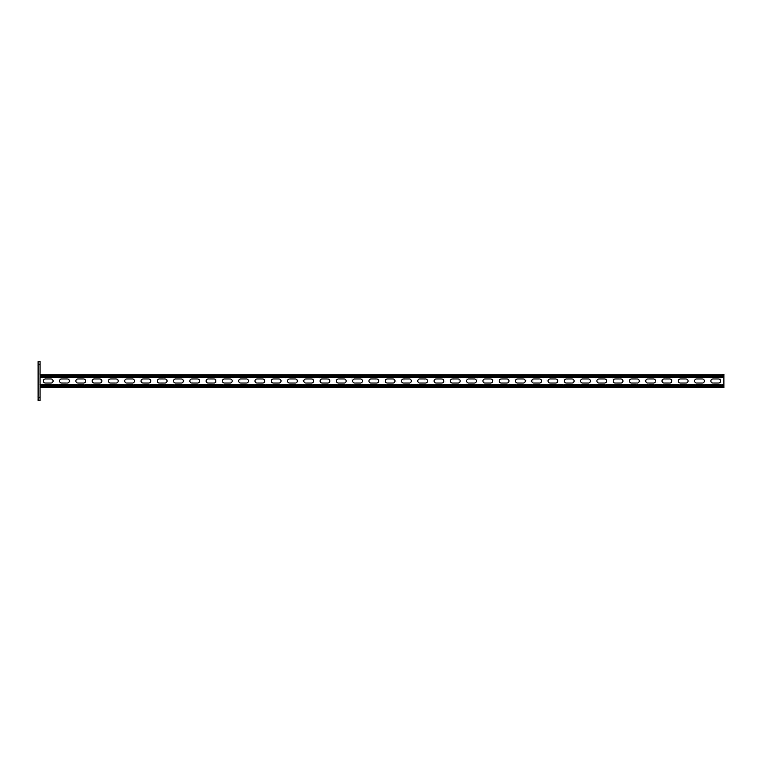 <?xml version="1.0" encoding="UTF-8"?>
<svg xmlns="http://www.w3.org/2000/svg" width="762" height="762" viewBox="0 0 762 762"><rect width="100%" height="100%" fill="white"/><g stroke="black" fill="none" stroke-linecap="round" stroke-linejoin="round"><path stroke-width="1.14" d="M40.053 400.536L38.1 400.536L38.1 397.278L40.053 397.278L40.053 400.536M38.1 364.722L38.1 361.464L40.053 361.464L40.053 364.722L38.1 364.722L38.1 397.278M40.053 364.722L40.053 397.278M40.053 387.677L723.9 387.677L723.9 377.419L40.053 377.419M51.044 378.962A2.038 2.038 0 0 1 53.083 381A2.038 2.038 0 0 1 51.044 383.038L45.349 383.038A2.038 2.038 0 0 1 43.31 381A2.038 2.038 0 0 1 45.349 378.962L51.044 378.962M67.323 378.962A2.038 2.038 0 0 1 69.361 381A2.038 2.038 0 0 1 67.323 383.038L61.627 383.038A2.038 2.038 0 0 1 59.588 381A2.038 2.038 0 0 1 61.627 378.962L67.323 378.962M360.407 378.962A2.038 2.038 0 0 1 362.436 381A2.038 2.038 0 0 1 360.407 383.038L354.701 383.038A2.038 2.038 0 0 1 352.673 381A2.038 2.038 0 0 1 354.701 378.962L360.407 378.962M376.685 378.962A2.038 2.038 0 0 1 378.724 381A2.038 2.038 0 0 1 376.685 383.038L370.989 383.038A2.038 2.038 0 0 1 368.951 381A2.038 2.038 0 0 1 370.989 378.962L376.685 378.962M344.119 378.962A2.038 2.038 0 0 1 346.158 381A2.038 2.038 0 0 1 344.119 383.038L338.423 383.038A2.038 2.038 0 0 1 336.385 381A2.038 2.038 0 0 1 338.423 378.962L344.119 378.962M327.841 378.962A2.038 2.038 0 0 1 329.87 381A2.038 2.038 0 0 1 327.841 383.038L322.145 383.038A2.038 2.038 0 0 1 320.107 381A2.038 2.038 0 0 1 322.145 378.962L327.841 378.962M311.553 378.962A2.038 2.038 0 0 1 313.592 381A2.038 2.038 0 0 1 311.553 383.038L305.857 383.038A2.038 2.038 0 0 1 303.819 381A2.038 2.038 0 0 1 305.857 378.962L311.553 378.962M295.275 378.962A2.038 2.038 0 0 1 297.313 381A2.038 2.038 0 0 1 295.275 383.038L289.579 383.038A2.038 2.038 0 0 1 287.541 381A2.038 2.038 0 0 1 289.579 378.962L295.275 378.962M278.997 378.962A2.038 2.038 0 0 1 281.026 381A2.038 2.038 0 0 1 278.997 383.038L273.291 383.038A2.038 2.038 0 0 1 271.262 381A2.038 2.038 0 0 1 273.291 378.962L278.997 378.962M262.709 378.962A2.038 2.038 0 0 1 264.747 381A2.038 2.038 0 0 1 262.709 383.038L257.013 383.038A2.038 2.038 0 0 1 254.975 381A2.038 2.038 0 0 1 257.013 378.962L262.709 378.962M246.431 378.962A2.038 2.038 0 0 1 248.46 381A2.038 2.038 0 0 1 246.431 383.038L240.735 383.038A2.038 2.038 0 0 1 238.696 381A2.038 2.038 0 0 1 240.735 378.962L246.431 378.962M230.143 378.962A2.038 2.038 0 0 1 232.181 381A2.038 2.038 0 0 1 230.143 383.038L224.447 383.038A2.038 2.038 0 0 1 222.409 381A2.038 2.038 0 0 1 224.447 378.962L230.143 378.962M213.865 378.962A2.038 2.038 0 0 1 215.903 381A2.038 2.038 0 0 1 213.865 383.038L208.169 383.038A2.038 2.038 0 0 1 206.131 381A2.038 2.038 0 0 1 208.169 378.962L213.865 378.962M197.587 378.962A2.038 2.038 0 0 1 199.615 381A2.038 2.038 0 0 1 197.587 383.038L191.881 383.038A2.038 2.038 0 0 1 189.852 381A2.038 2.038 0 0 1 191.881 378.962L197.587 378.962M181.299 378.962A2.038 2.038 0 0 1 183.337 381A2.038 2.038 0 0 1 181.299 383.038L175.603 383.038A2.038 2.038 0 0 1 173.565 381A2.038 2.038 0 0 1 175.603 378.962L181.299 378.962M165.021 378.962A2.038 2.038 0 0 1 167.049 381A2.038 2.038 0 0 1 165.021 383.038L159.315 383.038A2.038 2.038 0 0 1 157.286 381A2.038 2.038 0 0 1 159.315 378.962L165.021 378.962M148.733 378.962A2.038 2.038 0 0 1 150.771 381A2.038 2.038 0 0 1 148.733 383.038L143.037 383.038A2.038 2.038 0 0 1 140.999 381A2.038 2.038 0 0 1 143.037 378.962L148.733 378.962M132.455 378.962A2.038 2.038 0 0 1 134.493 381A2.038 2.038 0 0 1 132.455 383.038L126.759 383.038A2.038 2.038 0 0 1 124.72 381A2.038 2.038 0 0 1 126.759 378.962L132.455 378.962M116.176 378.962A2.038 2.038 0 0 1 118.205 381A2.038 2.038 0 0 1 116.176 383.038L110.471 383.038A2.038 2.038 0 0 1 108.442 381A2.038 2.038 0 0 1 110.471 378.962L116.176 378.962M99.889 378.962A2.038 2.038 0 0 1 101.927 381A2.038 2.038 0 0 1 99.889 383.038L94.193 383.038A2.038 2.038 0 0 1 92.154 381A2.038 2.038 0 0 1 94.193 378.962L99.889 378.962M83.61 378.962A2.038 2.038 0 0 1 85.639 381A2.038 2.038 0 0 1 83.61 383.038L77.905 383.038A2.038 2.038 0 0 1 75.876 381A2.038 2.038 0 0 1 77.905 378.962L83.61 378.962M712.908 378.962A2.038 2.038 0 0 0 710.87 381A2.038 2.038 0 0 0 712.908 383.038L718.604 383.038A2.038 2.038 0 0 0 720.642 381A2.038 2.038 0 0 0 718.604 378.962L712.908 378.962M696.63 378.962A2.038 2.038 0 0 0 694.592 381A2.038 2.038 0 0 0 696.63 383.038L702.326 383.038A2.038 2.038 0 0 0 704.364 381A2.038 2.038 0 0 0 702.326 378.962L696.63 378.962M403.555 378.962A2.038 2.038 0 0 0 401.517 381A2.038 2.038 0 0 0 403.555 383.038L409.251 383.038A2.038 2.038 0 0 0 411.28 381A2.038 2.038 0 0 0 409.251 378.962L403.555 378.962M387.267 378.962A2.038 2.038 0 0 0 385.229 381A2.038 2.038 0 0 0 387.267 383.038L392.963 383.038A2.038 2.038 0 0 0 395.002 381A2.038 2.038 0 0 0 392.963 378.962L387.267 378.962M419.833 378.962A2.038 2.038 0 0 0 417.795 381A2.038 2.038 0 0 0 419.833 383.038L425.529 383.038A2.038 2.038 0 0 0 427.568 381A2.038 2.038 0 0 0 425.529 378.962L419.833 378.962M436.112 378.962A2.038 2.038 0 0 0 434.083 381A2.038 2.038 0 0 0 436.112 383.038L441.817 383.038A2.038 2.038 0 0 0 443.846 381A2.038 2.038 0 0 0 441.817 378.962L436.112 378.962M452.399 378.962A2.038 2.038 0 0 0 450.361 381A2.038 2.038 0 0 0 452.399 383.038L458.095 383.038A2.038 2.038 0 0 0 460.134 381A2.038 2.038 0 0 0 458.095 378.962L452.399 378.962M468.678 378.962A2.038 2.038 0 0 0 466.639 381A2.038 2.038 0 0 0 468.678 383.038L474.374 383.038A2.038 2.038 0 0 0 476.412 381A2.038 2.038 0 0 0 474.374 378.962L468.678 378.962M484.965 378.962A2.038 2.038 0 0 0 482.927 381A2.038 2.038 0 0 0 484.965 383.038L490.661 383.038A2.038 2.038 0 0 0 492.69 381A2.038 2.038 0 0 0 490.661 378.962L484.965 378.962M501.244 378.962A2.038 2.038 0 0 0 499.205 381A2.038 2.038 0 0 0 501.244 383.038L506.94 383.038A2.038 2.038 0 0 0 508.978 381A2.038 2.038 0 0 0 506.94 378.962L501.244 378.962M517.522 378.962A2.038 2.038 0 0 0 515.493 381A2.038 2.038 0 0 0 517.522 383.038L523.227 383.038A2.038 2.038 0 0 0 525.256 381A2.038 2.038 0 0 0 523.227 378.962L517.522 378.962M533.81 378.962A2.038 2.038 0 0 0 531.771 381A2.038 2.038 0 0 0 533.81 383.038L539.506 383.038A2.038 2.038 0 0 0 541.544 381A2.038 2.038 0 0 0 539.506 378.962L533.81 378.962M550.088 378.962A2.038 2.038 0 0 0 548.049 381A2.038 2.038 0 0 0 550.088 383.038L555.784 383.038A2.038 2.038 0 0 0 557.822 381A2.038 2.038 0 0 0 555.784 378.962L550.088 378.962M566.376 378.962A2.038 2.038 0 0 0 564.337 381A2.038 2.038 0 0 0 566.376 383.038L572.072 383.038A2.038 2.038 0 0 0 574.11 381A2.038 2.038 0 0 0 572.072 378.962L566.376 378.962M582.654 378.962A2.038 2.038 0 0 0 580.615 381A2.038 2.038 0 0 0 582.654 383.038L588.35 383.038A2.038 2.038 0 0 0 590.388 381A2.038 2.038 0 0 0 588.35 378.962L582.654 378.962M598.932 378.962A2.038 2.038 0 0 0 596.903 381A2.038 2.038 0 0 0 598.932 383.038L604.637 383.038A2.038 2.038 0 0 0 606.666 381A2.038 2.038 0 0 0 604.637 378.962L598.932 378.962M615.22 378.962A2.038 2.038 0 0 0 613.181 381A2.038 2.038 0 0 0 615.22 383.038L620.916 383.038A2.038 2.038 0 0 0 622.954 381A2.038 2.038 0 0 0 620.916 378.962L615.22 378.962M631.498 378.962A2.038 2.038 0 0 0 629.46 381A2.038 2.038 0 0 0 631.498 383.038L637.194 383.038A2.038 2.038 0 0 0 639.232 381A2.038 2.038 0 0 0 637.194 378.962L631.498 378.962M647.786 378.962A2.038 2.038 0 0 0 645.747 381A2.038 2.038 0 0 0 647.786 383.038L653.482 383.038A2.038 2.038 0 0 0 655.52 381A2.038 2.038 0 0 0 653.482 378.962L647.786 378.962M664.064 378.962A2.038 2.038 0 0 0 662.026 381A2.038 2.038 0 0 0 664.064 383.038L669.76 383.038A2.038 2.038 0 0 0 671.798 381A2.038 2.038 0 0 0 669.76 378.962L664.064 378.962M680.342 378.962A2.038 2.038 0 0 0 678.313 381A2.038 2.038 0 0 0 680.342 383.038L686.048 383.038A2.038 2.038 0 0 0 688.076 381A2.038 2.038 0 0 0 686.048 378.962L680.342 378.962M723.9 377.419L723.9 374.323L40.053 374.323M723.9 384.581L40.053 384.581M723.9 375.542L40.053 375.542M723.9 376.199L40.053 376.199M723.9 386.458L40.053 386.458M723.9 385.801L40.053 385.801"/></g></svg>
